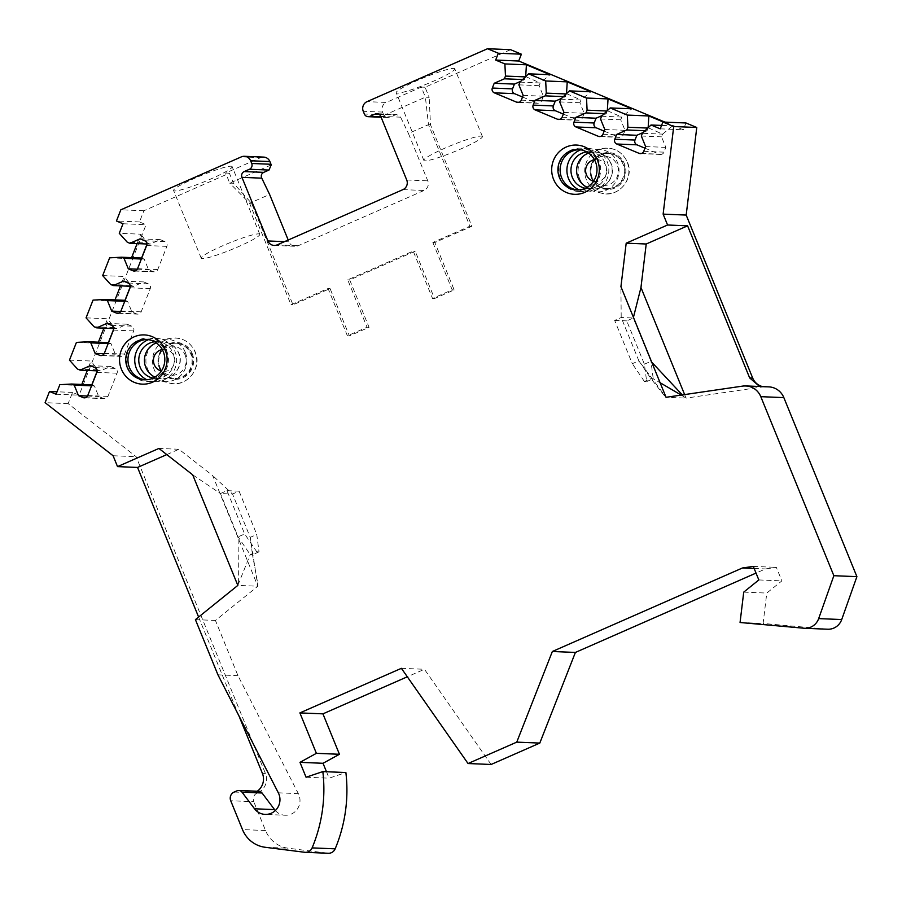 <?xml version="1.0" encoding="UTF-8"?>
<svg xmlns="http://www.w3.org/2000/svg" width="902" height="902" viewBox="0 0 902 902"><rect width="100%" height="100%" fill="white"/><g stroke="black" fill="none" stroke-linecap="round" stroke-linejoin="round"><path stroke-width="0.68" stroke-dasharray="4.51 3.38" d="M579.388 149.642A20.227 19.54 92.4 0 1 580.482 149.653A20.227 19.54 92.4 0 1 597.665 161.954A20.227 19.54 -87.6 0 1 578.825 190.063L576.637 189.972M577.731 189.984A20.227 19.54 -87.6 0 0 578.825 190.063M560.334 178.348A21.693 20.96 92.4 0 1 580.55 148.187A21.693 20.96 92.4 0 1 598.973 161.368A21.693 20.96 -87.6 0 1 578.768 191.528A21.693 20.96 -87.6 0 1 560.334 178.348M580.73 149.822A21.693 20.96 92.4 0 1 588.758 148.526A21.693 20.96 92.4 0 1 607.193 161.706A21.693 20.96 -87.6 0 1 586.988 191.867L578.768 191.528M579.084 189.916A21.693 20.96 -87.6 0 0 586.988 191.867M585.285 188.281A18.378 17.769 -87.6 0 0 587.969 188.597A18.378 17.769 -87.6 0 0 605.095 163.036A18.378 17.769 92.4 0 0 589.48 151.863A18.378 17.769 92.4 0 0 586.774 151.964M144.455 379.81L146.654 379.9A20.227 19.54 92.4 0 0 165.483 351.791A20.227 19.54 -87.6 0 0 148.311 339.49A20.227 19.54 -87.6 0 0 147.206 339.479M146.654 379.9A20.227 19.54 92.4 0 1 145.549 379.832M146.586 381.377A21.693 20.96 92.4 0 0 166.791 351.216A21.693 20.96 -87.6 0 0 148.368 338.024A21.693 20.96 -87.6 0 0 128.163 368.185A21.693 20.96 92.4 0 0 146.586 381.377L154.806 381.715A21.693 20.96 92.4 0 1 146.913 379.753M154.806 381.715A21.693 20.96 92.4 0 0 175.011 351.555A21.693 20.96 -87.6 0 0 156.587 338.363A21.693 20.96 -87.6 0 0 148.548 339.659M154.603 341.802A18.378 17.769 -87.6 0 1 157.298 341.7A18.378 17.769 -87.6 0 1 172.913 352.885A18.378 17.769 92.4 0 1 155.798 378.434A18.378 17.769 92.4 0 1 153.103 378.118M762.709 386.631A14.703 14.218 -87.6 0 0 766.847 386.924A17.645 17.059 92.4 0 1 768.842 386.879M684.629 394.58L686.072 398.12L762.776 386.89L759.664 386.507M681.224 395.076L686.072 398.12L666.048 397.297L638.864 360.823L621.196 317.515L620.926 286.689M664.56 395.899L650.962 378.615L638.864 360.823L632.313 363.698L614.645 320.39L621.196 317.515L633.283 318.011L633.441 317.369M644.411 364.194L650.962 361.319L633.283 318.011L626.732 320.887L644.411 364.194L646.678 381.591L644.411 381.49L650.962 378.615L653.228 378.705L660.106 382.73M646.678 381.591L653.228 378.705L650.962 361.319L651.695 362.108M644.411 381.49L632.313 363.698M614.645 320.39L626.732 320.887M683.987 396.688L682.329 394.918M664.898 122.108L683.276 129.787L685.96 122.976M510.577 49.678L425.056 87.235L429.172 97.337L425.394 97.179L421.279 87.088L386.315 102.445L367.035 101.655M234.125 792.069L257.825 792.734A14.703 14.218 -87.6 0 0 265.402 773.442L136.134 456.683L68.146 403.622L72.543 392.426L79.128 395.177L146.068 224.699L139.483 221.948L143.88 210.752L229.401 173.184L233.517 183.275L251.59 203.333L293.015 304.842L330.076 288.561L349.401 335.939L369.053 327.302L349.717 279.936L415.202 251.173L434.527 298.539L454.18 289.914L434.843 242.548L471.904 226.267L430.479 124.758L429.172 97.337M257.171 793.016A6.618 6.393 -87.6 0 0 253.766 801.698L230.72 800.75M304.707 852.277L327.764 853.224L288.2 848.218A29.416 28.424 -87.6 0 1 265.538 830.528L253.766 801.698M327.764 853.224A7.351 7.103 -87.6 0 0 328.339 853.269M326.479 771.74L329.106 778.178L345.883 772.529M491.094 764.479L424.436 669.273L407.309 676.793M804.054 628.232L827.1 629.179L763.103 623.451L766.779 593.076L781.876 580.888L776.351 567.358L765.471 568.937L756.034 573.086M827.1 629.179A14.703 14.218 -87.6 0 0 827.765 629.224M579.693 178.923A21.174 20.464 92.4 0 1 595.376 149.721A21.174 20.464 92.4 0 1 617.408 162.349A21.174 20.464 92.4 0 1 614.115 184.335A21.174 20.464 92.4 0 1 593.663 191.213A21.174 20.464 92.4 0 1 579.693 178.923M185.226 352.186A21.174 20.464 -87.6 0 0 163.194 339.558A21.174 20.464 -87.6 0 0 147.511 368.76A21.174 20.464 -87.6 0 0 161.492 381.05A21.174 20.464 -87.6 0 0 181.945 374.172A21.174 20.464 -87.6 0 0 185.226 352.186M592.276 177.931A17.645 17.059 92.4 0 1 608.715 153.385A17.645 17.059 92.4 0 1 623.71 164.119A17.645 17.059 -87.6 0 1 607.271 188.653A17.645 17.059 -87.6 0 1 592.276 177.931M606.516 188.619A17.645 17.059 -87.6 0 1 591.52 177.897A17.645 17.059 92.4 0 1 607.959 153.363A17.645 17.059 92.4 0 1 622.955 164.085A17.645 17.059 -87.6 0 1 606.516 188.619L607.271 188.653M591.317 176.578A14.601 14.105 -87.6 0 0 609.797 184.301A14.601 14.105 -87.6 0 0 617.306 165.156A14.601 14.105 92.4 0 0 598.827 157.444A14.601 14.105 92.4 0 0 591.317 176.578M175.089 378.49A17.645 17.059 92.4 0 0 191.528 353.956A17.645 17.059 -87.6 0 0 176.544 343.234A17.645 17.059 -87.6 0 0 160.105 367.768A17.645 17.059 92.4 0 0 175.089 378.49L174.334 378.468A17.645 17.059 92.4 0 1 159.35 367.734A17.645 17.059 -87.6 0 1 175.789 343.2A17.645 17.059 -87.6 0 1 190.773 353.934A17.645 17.059 92.4 0 1 174.334 378.468M185.135 355.005A14.601 14.105 92.4 0 1 177.615 374.138A14.601 14.105 92.4 0 1 159.135 366.415A14.601 14.105 -87.6 0 1 166.656 347.281A14.601 14.105 -87.6 0 1 185.135 355.005M660.23 128.839L683.276 129.787M663.387 122.041L672.554 125.874L661.572 125.423M648.143 127.757L662.609 134.127L672.554 125.874M644.975 148.187L659.328 154.186A3.676 3.552 -87.6 0 0 663.962 152.156L665.834 147.376L661.538 136.856L662.609 134.127L642.393 133.293M647.828 128.061L647.05 130.801L643.25 132.47M641.322 136.022L661.538 136.856M645.618 146.552L665.834 147.376M645.065 130.722L647.05 130.801M601.578 116.234L621.794 117.068L631.738 108.815M607.328 110.698L621.794 117.068L620.723 119.797L625.018 130.316L623.147 135.097A3.676 3.552 -87.6 0 1 619.697 137.397L599.492 136.563M604.16 131.128L618.513 137.127A3.676 3.552 -87.6 0 0 619.697 137.397M607.012 111.002L606.234 113.742L602.435 115.411M600.506 118.963L620.723 119.797M604.802 129.493L625.018 130.316M604.25 113.663L606.234 113.742M560.762 99.175L580.978 100.009L590.923 91.756M566.512 93.639L580.978 100.009L579.907 102.738L584.203 113.269L582.331 118.038A3.676 3.552 -87.6 0 1 578.881 120.338L558.676 119.504M563.344 114.069L577.697 120.067A3.676 3.552 -87.6 0 0 578.881 120.338M566.197 93.943L565.419 96.683L561.619 98.352M559.691 101.903L579.907 102.738M563.987 112.434L584.203 113.269M563.434 96.604L565.419 96.683M519.947 82.127L540.163 82.95L550.107 74.708M525.697 76.58L540.163 82.95L539.092 85.679L543.387 96.21L541.516 100.979A3.676 3.552 -87.6 0 1 538.077 103.279L517.861 102.445M522.529 97.01L536.882 103.02A3.676 3.552 -87.6 0 0 538.077 103.279M525.381 76.884L524.614 79.624L520.804 81.304M518.875 84.856L539.092 85.679M523.171 95.375L543.387 96.21M522.619 79.545L524.614 79.624M143.88 210.752L120.834 209.805M229.401 173.184L225.624 173.026L260.588 157.67A7.351 7.103 92.4 0 1 263.655 157.095M231.025 166.205A31.615 3.473 -22.2 0 1 232.152 166.622A31.615 3.473 -22.2 0 1 207.629 180.366A31.615 3.473 -22.2 0 1 174.717 190.942A31.615 3.473 -22.2 0 1 173.601 190.525A31.615 3.473 -22.2 0 1 198.124 176.792A31.615 3.473 -22.2 0 1 231.025 166.205M425.056 87.235L421.279 87.088M453.661 68.405A31.615 3.473 -22.2 0 1 454.788 68.834A31.615 3.473 -22.2 0 1 430.265 82.567A31.615 3.473 -22.2 0 1 397.354 93.143A31.615 3.473 -22.2 0 1 396.237 92.726A31.615 3.473 -22.2 0 1 420.76 78.993A31.615 3.473 -22.2 0 1 453.661 68.405M271.209 164.908L229.739 183.129L225.624 173.026M233.517 183.275L229.739 183.129L249.583 203.254L291.008 304.763L328.069 288.482L347.405 335.848L367.046 327.223L347.721 279.857L413.195 251.094L415.202 251.173M251.59 203.333L249.583 203.254L269.619 194.46M293.015 304.842L291.008 304.763M434.843 242.548L432.836 242.458L469.908 226.176L428.484 124.679L425.394 97.179L383.925 115.4L387.601 117.497L389.472 117.136L380.937 116.786M471.904 226.267L469.908 226.176M330.076 288.561L328.069 288.482M349.717 279.936L347.721 279.857M432.836 242.458L452.173 289.835L432.532 298.461L413.195 251.094M454.18 289.914L452.173 289.835M402.946 189.623L423.985 190.491A7.351 7.103 -87.6 0 0 427.773 180.851L408.437 133.473L428.484 124.679L430.479 124.758M423.985 190.491L298.258 245.716A7.351 7.103 92.4 0 1 288.956 241.826L288.212 240.022M349.401 335.939L347.405 335.848M369.053 327.302L367.046 327.223M434.527 298.539L432.532 298.461M383.925 115.4A4.409 4.262 -87.6 0 1 383.632 114.791L382.527 112.085A7.351 7.103 92.4 0 1 386.315 102.445M380.768 116.369L400.601 117.181L396.576 114.464L389.472 117.136M400.601 117.181L408.437 133.473M72.543 392.426L57.04 391.784M68.146 403.622L45.1 402.675M139.483 221.948L116.437 221.001M56.082 394.23L79.128 395.177M109.627 257.848L131.162 258.727L131.602 257.622M137.104 243.596L140.802 234.182L119.267 233.302M102.67 275.584L124.205 276.463L120.507 285.878M93.03 300.118L114.565 301.009L115.005 299.904M86.062 317.854L107.597 318.744L103.91 328.148M76.433 342.399L97.968 343.279L98.397 342.174M69.465 360.135L91.001 361.025L87.302 370.429M59.825 384.68L81.36 385.56L81.8 384.455M123.022 223.752L146.068 224.699M146.891 244.532L147.488 243.033L140.802 234.182M131.162 258.727L141.591 258.028M141.727 258.085L144.23 259.133L148.526 269.653L153.126 271.581A3.676 3.552 -87.6 0 0 157.76 269.551L166.859 246.37A3.676 3.552 -87.6 0 0 164.908 241.578L160.308 239.65L150.115 244.126L147.488 243.033L127.272 242.198M146.902 244.002L150.115 244.126M140.092 238.827L160.308 239.65M137.318 269.202L148.526 269.653M141.355 259.009L144.23 259.133M110.664 284.48L130.88 285.303L124.205 276.463M130.294 286.813L130.88 285.303L133.519 286.408L143.7 281.931L148.311 283.859A3.676 3.552 -87.6 0 1 150.262 288.64L141.163 311.833A3.676 3.552 -87.6 0 1 137.713 314.122L117.508 313.298M114.565 301.009L124.995 300.31M125.119 300.366L127.622 301.415L131.917 311.934L136.529 313.862A3.676 3.552 -87.6 0 0 137.713 314.122M130.305 286.272L133.519 286.408M123.484 281.108L143.7 281.931M120.721 311.472L131.917 311.934M124.758 301.291L127.622 301.415M94.067 326.75L114.283 327.584L107.597 318.744M113.686 329.095L114.283 327.584L116.91 328.689L127.103 324.213L131.715 326.141A3.676 3.552 -87.6 0 1 133.665 330.921L124.555 354.103A3.676 3.552 -87.6 0 1 121.116 356.403L100.9 355.568M97.968 343.279L108.387 342.591M108.522 342.636L111.025 343.685L115.321 354.215L119.932 356.143A3.676 3.552 -87.6 0 0 121.116 356.403M113.708 328.553L116.91 328.689M106.887 323.378L127.103 324.213M104.113 353.753L115.321 354.215M108.161 343.572L111.025 343.685M77.471 369.031L97.687 369.865L91.001 361.025M97.089 371.365L97.687 369.865L100.314 370.959L110.506 366.483L115.106 368.411A3.676 3.552 -87.6 0 1 117.057 373.202L107.958 396.384A3.676 3.552 -87.6 0 1 104.519 398.684L84.303 397.85M81.36 385.56L91.79 384.861M91.925 384.917L94.428 385.966L98.724 396.497L103.324 398.413A3.676 3.552 -87.6 0 0 104.519 398.684M97.112 370.835L100.314 370.959M90.29 365.66L110.506 366.483M87.517 396.034L98.724 396.497M91.553 385.842L94.428 385.966M113.088 455.747L136.134 456.683M198.609 617.047L238.906 715.793M257.262 791.223A14.703 14.218 -87.6 0 1 254.804 792.61L257.014 791.64A4.409 4.262 92.4 0 1 258.851 791.291M166.791 454.597L178.934 449.264L212.714 475.625L257.859 586.221L215.443 620.452L237.97 675.666L298.348 793.636A14.703 14.218 -87.6 0 1 285.179 815.239L265.154 814.416M275.335 810.56A14.703 14.218 -87.6 0 0 285.179 815.239M306.06 777.231L329.106 778.178M401.39 668.326L424.436 669.273M754.151 568.474L765.471 568.937M753.305 566.411L776.351 567.358M758.83 579.941L781.876 580.888M743.733 592.129L766.779 593.076M740.057 622.504L763.103 623.451M217.946 674.843L237.97 675.666M195.418 619.629L215.443 620.452M238.399 583.098L238.117 536.859L244.667 533.973L256.766 551.776L250.215 554.651L237.835 585.398L257.859 586.221L250.215 537.355L232.536 494.037L212.714 475.625M192.678 474.813L220.449 493.541L238.117 536.859L250.215 554.651L252.481 554.741L257.825 583.887M259.032 551.866L252.481 554.741L250.215 537.355L256.766 534.469L259.032 551.866L256.766 551.776M227 490.665L239.086 491.162L232.536 494.037L220.449 493.541L227 490.665L244.667 533.973M239.086 491.162L256.766 534.469M178.934 449.264L158.91 448.441M481.285 136.078A31.615 3.473 -22.2 0 1 482.401 136.506A31.615 3.473 -22.2 0 1 457.878 150.239A31.615 3.473 -22.2 0 1 424.966 160.815A31.615 3.473 -22.2 0 1 423.85 160.398A31.615 3.473 -22.2 0 1 448.373 146.665A31.615 3.473 -22.2 0 1 481.285 136.078M258.649 233.877A31.615 3.473 -22.2 0 1 259.765 234.294A31.615 3.473 -22.2 0 1 235.242 248.039A31.615 3.473 -22.2 0 1 202.33 258.615A31.615 3.473 -22.2 0 1 201.214 258.197A31.615 3.473 -22.2 0 1 225.737 244.453A31.615 3.473 -22.2 0 1 258.649 233.877M588.578 153.103A18.378 17.769 92.4 0 1 595.14 152.1A18.378 17.769 92.4 0 1 610.755 163.273A18.378 17.769 -87.6 0 1 593.64 188.834L587.969 188.597M587.179 187.289A18.378 17.769 -87.6 0 0 593.64 188.834C606.302 189.894 616.382 175.067 611.026 163.375C607.88 156.474 602.592 152.72 595.14 152.1L589.48 151.863M593.55 181.212A11.027 10.655 -87.6 0 0 606.099 166.227A11.027 10.655 92.4 0 0 594.429 159.688M155.798 378.434L161.458 378.671A18.378 17.769 92.4 0 0 178.585 353.11A18.378 17.769 -87.6 0 0 162.969 341.937A18.378 17.769 -87.6 0 0 156.407 342.952M157.298 341.7L162.969 341.937C170.41 342.557 175.698 346.312 178.844 353.212C184.211 364.904 174.12 379.742 161.458 378.671A18.378 17.769 92.4 0 1 154.997 377.126M162.247 349.525A11.027 10.655 -87.6 0 1 173.928 356.065A11.027 10.655 92.4 0 1 161.368 371.049M766.847 386.924L763.814 386.8A14.703 14.218 92.4 0 1 762.765 386.845M762.788 386.89L742.741 386.09M586.447 179.915A22.866 22.088 92.4 0 1 603.37 148.402A22.866 22.088 92.4 0 1 627.161 162.033A22.866 22.088 -87.6 0 1 623.609 185.756A22.866 22.088 -87.6 0 1 601.533 193.186A22.866 22.088 -87.6 0 1 586.447 179.915M591.554 178.246A18.457 17.837 -87.6 0 0 614.927 188.011A18.457 17.837 -87.6 0 0 624.432 163.803A18.457 17.837 92.4 0 0 601.059 154.039A18.457 17.837 92.4 0 0 591.554 178.246M161.492 381.05L169.362 383.034A22.866 22.088 92.4 0 0 191.438 375.604A22.866 22.088 92.4 0 0 194.979 351.87A22.866 22.088 -87.6 0 0 171.2 338.239A22.866 22.088 -87.6 0 0 154.265 369.752A22.866 22.088 92.4 0 0 169.362 383.034C186.162 388.198 202.803 368.242 195.204 351.927C190.254 341.7 182.249 337.134 171.2 338.239L163.194 339.558M192.25 353.64A18.457 17.837 92.4 0 1 182.745 377.848A18.457 17.837 92.4 0 1 159.383 368.084A18.457 17.837 -87.6 0 1 168.888 343.876A18.457 17.837 -87.6 0 1 192.25 353.64M643.746 151.322L663.962 152.156M641.502 153.453L659.328 154.186M602.931 134.263L623.147 135.097M600.687 136.394L618.513 137.127M562.115 117.204L582.331 118.038M559.883 119.335L577.697 120.067M521.3 100.156L541.516 100.979M519.067 102.287L536.882 103.02M241.319 156.88L260.588 157.67M382.527 112.085L363.258 111.296M383.632 114.791L364.363 114.002M378.829 114.182L394.715 114.836M406.723 179.983L427.773 180.851M277.218 244.848L298.258 245.716M284.525 241.646L288.956 241.826M144.692 240.755L164.908 241.578M146.654 245.536L166.859 246.37M137.544 268.717L157.76 269.551M135.311 270.848L153.126 271.581M128.095 283.025L148.311 283.859M130.046 287.817L150.262 288.64M120.947 310.998L141.163 311.833M118.703 313.129L136.529 313.862M111.498 325.306L131.715 326.141M113.449 330.087L133.665 330.921M104.35 353.28L124.555 354.103M102.106 355.411L119.932 356.143M94.89 367.588L115.106 368.411M96.852 372.368L117.057 373.202M87.742 395.55L107.958 396.384M85.51 397.681L103.324 398.413M262.381 773.318L265.402 773.442M254.804 792.61L257.825 792.734M236.989 790.817L257.014 791.64M265.538 830.528L242.48 829.581M265.143 847.271L288.2 848.218M278.323 792.813L298.348 793.636M580.482 149.653L578.295 149.563M588.758 148.526L580.55 148.187M146.113 339.4L148.311 339.49M148.368 338.024L156.587 338.363M762.145 386.834L765.167 386.958M595.376 149.721L603.37 148.402C614.431 147.297 622.436 151.852 627.375 162.089C634.985 178.404 618.344 198.35 601.533 193.186L593.663 191.213M607.959 153.363L608.715 153.385M176.544 343.234L175.789 343.2M660.512 154.456L640.296 153.622M387.601 117.486L381.118 117.215M377.025 113.686L396.576 114.486M274.152 245.434L295.202 246.291M154.321 271.852L134.105 271.017M482.401 136.506L454.788 68.834M423.85 160.398L396.237 92.726M259.765 234.294L232.152 166.622M201.214 258.197L173.601 190.525"/><path stroke-width="1.35" d="M198.609 617.047L137.555 467.439L117.531 466.616L158.91 448.441L192.678 474.813L237.835 585.398L195.418 619.629L217.946 674.843L278.323 792.813A14.703 14.218 -87.6 0 1 254.533 808.778L242.007 792.159A4.409 4.262 -87.6 0 0 236.989 790.817L234.125 792.069A6.618 6.393 -87.6 0 0 230.72 800.75L242.48 829.581A29.416 28.424 -87.6 0 0 265.143 847.271L304.707 852.277A7.351 7.103 -87.6 0 0 312.115 847.891A147.071 142.121 -87.6 0 0 322.837 771.593L306.06 777.231L299.983 762.348L316.388 753.328L299.892 712.907L401.39 668.326L468.048 763.532L516.756 742.132L552.351 651.492L742.425 567.989L753.305 566.411L758.83 579.941L743.733 592.129L740.057 622.504L804.054 628.232A14.703 14.218 -87.6 0 0 804.719 628.277L827.765 629.224A14.703 14.218 -87.6 0 0 841.713 619.55L856.9 576.649L833.854 575.702L760.792 396.666A17.645 17.059 -87.6 0 0 745.796 385.932A17.645 17.059 -87.6 0 0 742.741 386.09L666.048 397.297L620.926 286.689L626.191 243.179L646.215 244.002L640.961 287.512L684.629 394.58M498.332 53.241L521.379 54.188L510.577 49.678L487.52 48.731L498.332 53.241L495.66 60.062L504.883 63.918L505.47 76.072L504.398 78.801L494.206 83.277L492.334 88.046A3.676 3.552 -87.6 0 0 494.285 92.827L516.666 102.185A3.676 3.552 -87.6 0 0 521.3 100.156L523.171 95.375L518.875 84.856L519.947 82.127L528.572 73.817L545.687 80.977L546.285 93.131L545.214 95.86L535.021 100.325L533.15 105.106A3.676 3.552 -87.6 0 0 535.1 109.886L557.481 119.244A3.676 3.552 -87.6 0 0 562.115 117.204L563.987 112.434L559.691 101.903L560.762 99.175L569.387 90.876L586.503 98.036L587.101 110.179L586.029 112.908L575.837 117.384L573.965 122.165A3.676 3.552 -87.6 0 0 575.916 126.945L598.297 136.303A3.676 3.552 -87.6 0 0 602.931 134.263L604.802 129.493L600.506 118.963L601.578 116.234L610.203 107.936L627.318 115.084L627.905 127.238L626.834 129.967L616.652 134.443L614.781 139.212A3.676 3.552 -87.6 0 0 616.731 144.004L639.112 153.351A3.676 3.552 -87.6 0 0 643.746 151.322L645.618 146.552L641.322 136.022L642.393 133.293L651.007 124.995L660.23 128.839L662.914 122.029L673.715 126.539L663.128 214.124L667.57 225.004L626.191 243.179M487.52 48.731L367.035 101.655A7.351 7.103 -87.6 0 0 363.258 111.296L364.363 114.002A4.409 4.262 -87.6 0 0 369.944 116.335L375.187 114.035A4.409 4.262 92.4 0 1 380.768 116.369L406.723 179.983A7.351 7.103 -87.6 0 1 402.946 189.623L277.218 244.848A7.351 7.103 92.4 0 1 267.905 240.958L241.95 177.344A4.409 4.262 92.4 0 1 244.216 171.56L249.459 169.26A4.409 4.262 -87.6 0 0 251.726 163.476L270.995 164.265A4.409 4.262 92.4 0 1 271.209 164.908L268.988 170.061L263.745 172.361C261.388 173.658 260.734 175.586 261.783 178.168L269.619 194.46L288.212 240.022M117.531 466.616L113.088 455.747L45.1 402.675L49.497 391.479L56.082 394.23L59.825 384.68L71.574 384.038L74.212 385.131L78.508 395.662L83.119 397.59A3.676 3.552 -87.6 0 0 87.742 395.55L96.852 372.368A3.676 3.552 -87.6 0 0 94.89 367.588L90.29 365.66L80.098 370.136L77.471 369.031L69.465 360.135L76.433 342.399L88.182 341.757L90.809 342.861L95.105 353.381L99.716 355.309A3.676 3.552 -87.6 0 0 104.35 353.28L113.449 330.087A3.676 3.552 -87.6 0 0 111.498 325.306L106.887 323.378L96.706 327.854L94.067 326.75L86.062 317.854L93.03 300.118L104.779 299.475L107.406 300.58L111.701 311.111L116.313 313.028A3.676 3.552 -87.6 0 0 120.947 310.998L130.046 287.817A3.676 3.552 -87.6 0 0 128.095 283.025L123.484 281.108L113.302 285.573L110.664 284.48L102.67 275.584L109.627 257.848L121.375 257.205L124.014 258.299L128.309 268.83L132.91 270.758A3.676 3.552 -87.6 0 0 137.544 268.717L146.654 245.536A3.676 3.552 -87.6 0 0 144.692 240.755L140.092 238.827L129.899 243.303L127.272 242.198L119.267 233.302L123.022 223.752L116.437 221.001L120.834 209.805L241.319 156.88A7.351 7.103 -87.6 0 1 250.621 160.77L251.726 163.476M804.719 628.277A14.703 14.218 -87.6 0 0 818.666 618.603L841.713 619.55M833.854 575.702L818.666 618.603M553.557 179.329A24.636 23.802 -87.6 0 0 584.755 192.363A24.636 23.802 -87.6 0 0 597.44 160.049A24.636 23.802 -87.6 0 0 566.242 147.015A24.636 23.802 -87.6 0 0 553.557 179.329M165.258 349.897A24.636 23.802 92.4 0 1 152.573 382.2A24.636 23.802 92.4 0 1 121.387 369.166A24.636 23.802 92.4 0 1 134.071 336.863A24.636 23.802 92.4 0 1 165.258 349.897M559.454 177.683A20.227 19.54 -87.6 0 0 576.637 189.972A20.227 19.54 -87.6 0 0 595.467 161.864A20.227 19.54 92.4 0 0 578.295 149.563A20.227 19.54 92.4 0 0 559.454 177.683M577.731 189.984A20.227 19.54 -87.6 0 1 561.653 177.773A20.227 19.54 92.4 0 1 579.388 149.642M579.084 189.916A21.693 20.96 -87.6 0 1 568.553 178.686A21.693 20.96 92.4 0 1 580.73 149.822M586.774 151.964A18.378 17.769 92.4 0 0 572.353 177.423A18.378 17.769 -87.6 0 0 585.285 188.281M163.296 351.701A20.227 19.54 92.4 0 1 144.455 379.81A20.227 19.54 92.4 0 1 127.283 367.52A20.227 19.54 -87.6 0 1 146.113 339.4A20.227 19.54 -87.6 0 1 163.296 351.701M147.206 339.479A20.227 19.54 -87.6 0 0 129.471 367.61A20.227 19.54 92.4 0 0 145.549 379.832M148.548 339.659A21.693 20.96 -87.6 0 0 136.382 368.523A21.693 20.96 92.4 0 0 146.913 379.753M153.103 378.118A18.378 17.769 92.4 0 1 140.171 367.261A18.378 17.769 -87.6 0 1 154.603 341.802M856.9 576.649L783.838 397.613L760.792 396.666M745.796 385.932L768.842 386.879A17.645 17.059 92.4 0 1 783.838 397.613M759.664 386.507L749.652 377.893L752.674 378.017A14.703 14.218 -87.6 0 0 762.709 386.631M667.57 225.004L687.595 225.827L646.215 244.002M687.595 225.827L749.652 377.893M663.128 214.124L686.185 215.071L752.674 378.017M633.441 317.369L640.961 287.512M681.224 395.076L660.106 382.73M682.329 394.918L651.695 362.108M662.914 122.029L685.96 122.976L696.772 127.486L673.715 126.539M696.772 127.486L686.185 215.071M521.379 54.188L518.706 61.009L664.898 122.108M495.66 60.062L518.706 61.009M305.293 852.322L328.339 853.269A7.351 7.103 -87.6 0 0 335.161 848.838A147.071 142.121 -87.6 0 0 345.883 772.529L322.837 771.593M407.309 676.793L322.939 713.854L339.434 754.275L323.029 763.284L326.479 771.74M756.034 573.086L575.397 652.439L539.802 743.079L491.094 764.479L468.048 763.532M627.318 115.084L648.854 115.975L663.387 122.041M610.203 107.936L631.738 108.815L608.038 98.916L607.328 110.698M586.503 98.036L608.038 98.916M569.387 90.876L590.923 91.756L567.234 81.856L566.512 93.639M545.687 80.977L567.234 81.856M528.572 73.817L550.107 74.708L526.418 64.797L525.697 76.58M504.883 63.918L526.418 64.797M651.007 124.995L661.572 125.423M648.854 115.975L648.143 127.757M643.25 132.47L636.868 135.277L634.997 140.047A3.676 3.552 -87.6 0 0 636.947 144.827L644.975 148.187M616.652 134.443L636.868 135.277M626.834 129.967L645.065 130.722M627.905 127.238L647.828 128.061M602.435 115.411L596.053 118.218L594.181 122.988A3.676 3.552 -87.6 0 0 596.132 127.78L604.16 131.128M575.837 117.384L596.053 118.218M586.029 112.908L604.25 113.663M587.101 110.179L607.012 111.002M561.619 98.352L555.237 101.159L553.366 105.929A3.676 3.552 -87.6 0 0 555.316 110.721L563.344 114.069M535.021 100.325L555.237 101.159M545.214 95.86L563.434 96.604M546.285 93.131L566.197 93.943M520.804 81.304L514.422 84.1L512.55 88.881A3.676 3.552 -87.6 0 0 514.501 93.661L522.529 97.01M494.206 83.277L514.422 84.1M504.398 78.801L522.619 79.545M505.47 76.072L525.381 76.884M244.374 156.294L263.655 157.095A7.351 7.103 92.4 0 1 269.901 161.559L270.995 164.265M57.04 391.784L49.497 391.479M131.602 257.622L137.104 243.596M115.005 299.904L120.507 285.878M98.397 342.174L103.91 328.148M81.8 384.455L87.302 370.429M121.375 257.205L141.591 258.028L146.891 244.532M129.899 243.303L146.902 244.002M128.309 268.83L137.318 269.202M124.014 258.299L141.355 259.009M104.779 299.475L124.995 300.31L130.294 286.813M113.302 285.573L130.305 286.272M111.701 311.111L120.721 311.472M107.406 300.58L124.758 301.291M88.182 341.757L108.387 342.591L113.686 329.095M96.706 327.854L113.708 328.553M95.105 353.381L104.113 353.753M90.809 342.861L108.161 343.572M71.574 384.038L91.79 384.861L97.089 371.365M80.098 370.136L97.112 370.835M78.508 395.662L87.517 396.034M74.212 385.131L91.553 385.842M238.906 715.793L262.381 773.318A14.703 14.218 -87.6 0 1 257.262 791.223M137.555 467.439L166.791 454.597M238.827 790.468L258.851 791.291A4.409 4.262 92.4 0 1 262.042 792.982L274.558 809.601A14.703 14.218 -87.6 0 0 275.335 810.56M299.983 762.348L323.029 763.284M316.388 753.328L339.434 754.275M299.892 712.907L322.939 713.854M516.756 742.132L539.802 743.079M552.351 651.492L575.397 652.439M742.425 567.989L754.151 568.474M587.179 187.289A18.378 17.769 -87.6 0 1 578.024 177.66A18.378 17.769 92.4 0 1 588.578 153.103M594.429 159.688A11.027 10.655 92.4 0 0 586.458 174.853A11.027 10.655 -87.6 0 0 593.55 181.212M156.407 342.952A18.378 17.769 -87.6 0 0 145.842 367.497A18.378 17.769 92.4 0 0 154.997 377.126M161.368 371.049A11.027 10.655 92.4 0 1 154.276 364.701A11.027 10.655 -87.6 0 1 162.247 349.525M639.112 153.351L641.502 153.453M616.731 144.004L636.947 144.827M614.781 139.212L634.997 140.047M598.297 136.303L600.687 136.394M575.916 126.945L596.132 127.78M573.965 122.165L594.181 122.988M557.481 119.244L559.883 119.335M535.1 109.886L555.316 110.721M533.15 105.106L553.366 105.929M516.666 102.185L519.067 102.287M494.285 92.827L514.501 93.661M492.334 88.046L512.55 88.881M250.621 160.77L269.901 161.559M380.937 116.786L369.944 116.335M375.187 114.035L378.829 114.182M267.905 240.958L284.525 241.646M261.783 178.168L241.95 177.344M263.745 172.361L244.216 171.56M249.459 169.26L268.988 170.061M132.91 270.758L135.311 270.848M116.313 313.028L118.703 313.129M99.716 355.309L102.106 355.411M83.119 397.59L85.51 397.681M312.115 847.891L335.161 848.838M242.007 792.159L262.042 792.982M254.533 808.778L274.558 809.601M381.118 117.215L368.106 116.685"/></g></svg>

